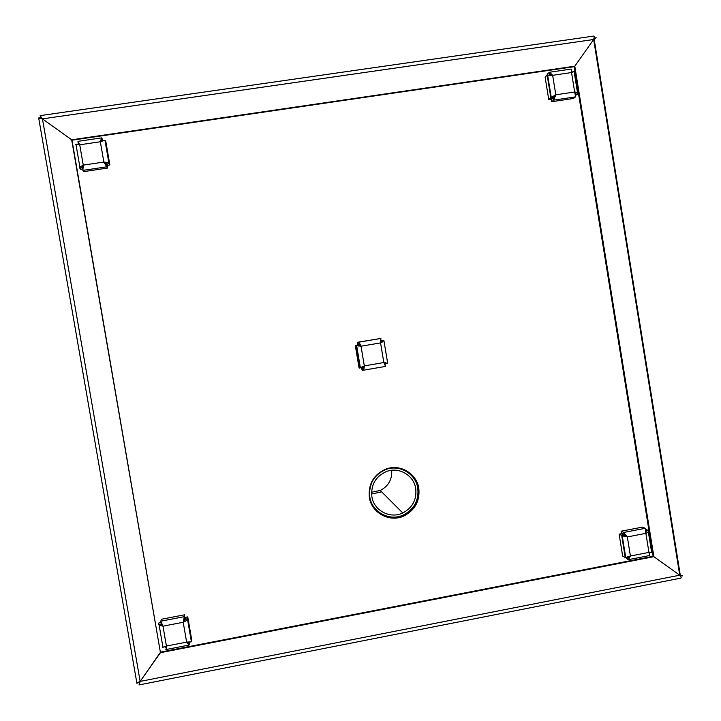 <?xml version="1.0" encoding="UTF-8"?>
<svg xmlns="http://www.w3.org/2000/svg" width="721" height="721" viewBox="0 0 721 721"><rect width="100%" height="100%" fill="white"/><g stroke="black" fill="none" stroke-linecap="round" stroke-linejoin="round"><path stroke-width="1.08" d="M408.852 472.228C414.07 476.248 417.27 481.529 418.459 488.063C419.721 500.41 414.89 509.549 403.967 515.479C392.855 519.877 383.139 517.831 374.839 509.341M418.802 488.324C420.064 500.689 415.224 509.846 404.283 515.794C390.097 522.905 371.531 513.181 369.359 497.418C368.134 484.106 373.595 474.679 385.753 469.137C399.813 463.522 416.729 473.391 418.802 488.324M139.045 684.932L140.153 681.408L160.594 652.099L653.118 556.288L574.168 66.692L71.992 140.189L160.45 652.676L653.866 556.675L653.118 556.288L653.866 556.675L574.79 66.188L71.676 139.802L160.45 652.676L140.153 681.408L136.873 683.039M71.676 139.802L42.458 118.875L71.676 139.802M38.718 118.154L42.458 118.875L40.151 115.63L593.879 36.059C594.365 36.113 594.293 37.258 593.653 39.493L574.79 66.188L593.653 39.493L595.789 37.988M41.061 118.091L42.016 118.74M139.532 681.859L138.711 682.742L139.532 681.859M681.742 575.728L679.732 575.196L653.866 556.675L679.732 575.196C681.021 577.043 681.426 578.008 680.975 578.089L139.054 684.923M138.684 682.436L137.675 683.021M679.984 575.556L680.516 576.043L679.984 575.556M593.861 38.754L594.095 38.186L593.861 38.754M415.729 488.568C416.855 499.581 412.529 507.719 402.76 512.982C390.178 519.21 373.784 510.576 371.865 496.625C370.774 484.863 375.596 476.509 386.312 471.579C398.803 466.514 413.89 475.274 415.729 488.568M391.692 470.29C392.224 479.465 388.421 486.188 380.282 490.478L371.567 492.209M393.053 467.623L393.152 468.073M369.801 497.012C368.611 484.097 373.902 474.959 385.681 469.578C399.326 464.108 415.765 473.679 417.774 488.189C419.009 500.203 414.305 509.089 403.661 514.857C389.899 521.734 371.901 512.298 369.801 497.012M381.643 491.839L371.585 494.038M628.063 559.235L629.37 556.495L627.802 557.567L628.487 559.649L630.415 556.008L625.729 557.477L622.232 535.847L621.682 535.433L623.674 535.054L627.333 536.929L623.728 532.44L621.16 531.197L642.537 527.105L645.241 528.322L645.881 533.36C648.107 532.341 648.846 531.341 648.089 530.368L645.8 530.602M645.908 532.296L646.115 530.746L646.268 531.674M649.621 552.484L651.649 552.412L648.954 552.412L649.693 555.521L628.892 559.568M648.972 552.475L649.513 552.43M648.089 530.368L645.556 529.223M626.621 536.577L625.54 535.288L621.493 533.225L621.16 531.197M645.241 528.322L623.728 532.44L624.062 534.477M625.729 557.477L625.269 557.558L625.729 557.477M626.044 557.414L627.252 557.18M622.232 535.847L627.333 536.929L630.415 556.008L648.954 552.412L645.881 533.36L627.333 536.929M619.132 534.171L621.682 535.433L625.269 557.558L622.692 556.152L619.132 534.171L621.105 533.792L623.674 535.054M628.126 559.604L625.422 557.531M627.802 557.567L627.063 557.171M166.064 649.414L166.416 646.052L186.631 642.132L183.206 622.277L184.315 616.671L184.684 618.789L183.206 622.277C185.748 621.169 187.154 620.006 187.433 618.78L185.279 619.195L185.612 617.302L187.748 616.897L187.433 618.78L191.398 641.789L186.631 642.132L188.992 645.079L188.929 642.096M183.305 621.754L185.279 619.195M190.939 641.879L189.082 642.087M191.398 641.789L191.687 639.743L187.748 616.897M160.855 624.206L158.638 624.305L159.152 625.26L162.982 626.17L160.855 621.169L161.225 623.295L162.243 624.386M184.657 614.797L184.315 616.671L160.855 621.169L161.36 619.258L184.657 614.797L184.684 618.789M183.206 622.277L162.982 626.17L166.416 646.052L162.622 647.377M162.784 647.341L164.749 646.728M161.116 622.674L161.107 624.629L162.694 625.513M158.638 624.305L159.152 622.376L160.999 622.025M161.576 623.539L161.855 625.179M187.181 642.15L188.226 642.916M165.794 647.278L166.362 646.079M189.181 644.916L189.371 642.177M165.388 647.35L165.596 646.404M101.688 140.18L102.166 140.108L101.553 137.9L100.345 141.758L104.96 140.225L102.301 141.055M77.913 144.669L77.832 144.209L75.624 144.533L79.734 144.786L83.248 165.118L103.851 162.054C106.654 162.252 108.375 162.82 109.015 163.748L106.825 164.073L103.851 162.054L106.771 166.821L106.393 164.658L107.276 165.902L107.645 168.047L106.771 166.821L82.888 170.39L83.248 165.118L79.896 167.146L79.707 168.11L81.906 167.786L82.96 169.002L80.779 169.336L79.707 168.11M109.88 164.992L109.015 163.748L104.96 140.225L105.852 141.631L109.88 164.992L107.699 165.316L106.825 164.073M103.851 162.054L100.345 141.758L79.734 144.786L77.967 141.352L78.265 143.614L79.13 144.732M79.707 144.714L78.589 143.569M102.607 140.802L101.958 140.099L100.787 141.586M101.787 137.945L102.905 140.523M83.212 165.686L81.861 167.488M82.491 166.29L82.96 169.002M104.094 162.396L106.393 164.658M82.888 170.39L83.942 171.589L107.645 168.047M571.167 69.153L571.537 72.551L574.105 71.532L571.564 72.055M575.556 93.333L575.691 94.208L577.701 93.91C578.143 92.865 577.133 92.225 574.673 92L575.637 96.839L573.366 98.48L551.628 101.733L551.295 99.66L554.593 96.848L555.81 94.811L551.25 97.389L550.853 97.912L552.872 97.605L550.745 99.246L548.744 99.543L550.853 97.912L547.194 75.299L552.656 75.317L549.618 72.235L549.609 74.443L548.663 75.254M575.421 94.406L574.997 92.865M577.701 93.91L575.601 95.433M551.637 75.245L549.609 74.443M549.276 72.361L547.167 74.173L547.347 75.281M555.224 95.262L552.872 97.605M548.744 99.543L545.103 77.093L547.194 75.299L549.744 75.218M553.431 98.029L553.764 100.111L555.81 94.811L574.673 92L571.537 72.551L552.656 75.317L555.81 94.811M575.637 96.839L553.764 100.111L551.628 101.733M358.364 345.99L358.193 344.953L356.102 345.305L356.67 345.665L361.023 346.215C360.04 343.764 359.121 342.448 358.265 342.268L380.904 338.437L380.562 342.899L383.905 340.6L380.877 340.97M380.571 342.691L381.824 340.952M385.51 362.681L384.401 362.78L385.627 363.726L387.709 363.375L383.833 362.555L385.564 366.403L384.978 364.276M384.401 362.78L383.86 362.609M383.905 340.6L380.886 340.961M385.627 363.726L384.599 363.591L384.437 362.6M381.112 342.664L380.841 341.051M358.265 342.268L358.598 344.377L357.751 344.368L357.4 342.286L380.904 338.437L357.4 342.286M360.77 346.197L358.607 344.377M381.247 340.537L380.67 340.636L381.256 340.537L380.625 341.682M362.654 368.548L363.213 367.809L362.591 368.197L362.942 370.297C363.717 369.999 364.177 368.53 364.312 365.898L360.356 367.719L362.005 367.782L363.555 366.223M355.273 345.296L359.067 367.98L359.914 368.143L356.102 345.305L355.273 345.296L358.193 344.953L360.662 346.179M384.203 363.438L385.212 364.312M363.213 367.809L364.015 366.034M362.933 370.297L362.059 370.116L361.708 368.025L363.258 367.764M362.582 368.197L361.708 368.025M42.458 118.875L140.153 681.408L679.732 575.196L593.653 39.493L42.458 118.875M138.72 682.67L138.099 682.796M594.149 39.132L680.309 575.358M651.649 552.412L648.287 531.584M577.53 92.811L574.096 71.541M364.312 365.898L383.833 362.555L380.562 342.899L361.023 346.215L364.312 365.898M387.664 363.15L383.96 340.88M363.06 370.27L385.528 366.412L363.042 370.279M387.474 517.092L389.286 516.75M405.941 513.658L407.744 513.316M136.918 683.337L38.682 117.983M40.583 117.838L38.835 117.983M680.525 576.043L682.634 575.845M679.903 575.43L682.039 575.791M593.78 39.033L595.663 38.069M593.996 38.195L596.195 37.744M380.282 490.478L402.76 512.982M625.54 535.288L623.791 532.81M183.224 622.223L183.792 621.385M162.964 647.296L159.152 625.26M188.731 645.124L165.866 649.576M166.335 647.224L165.524 647.386M104.347 140.433L103.319 140.739M103.878 162.09L104.68 162.585M78.012 141.343L101.454 137.909M79.896 167.146L75.993 144.615M574.105 71.532L571.807 72.388M551.475 75.065L549.33 72.74M549.772 72.217L571.212 69.072M551.25 97.389L547.672 75.29M553.701 99.732L554.593 96.848M382.112 342.205L381.003 342.367M359.337 344.593L358.535 344.016M360.356 367.719L356.67 345.665M358.616 346.017L358.508 345.332"/></g></svg>
